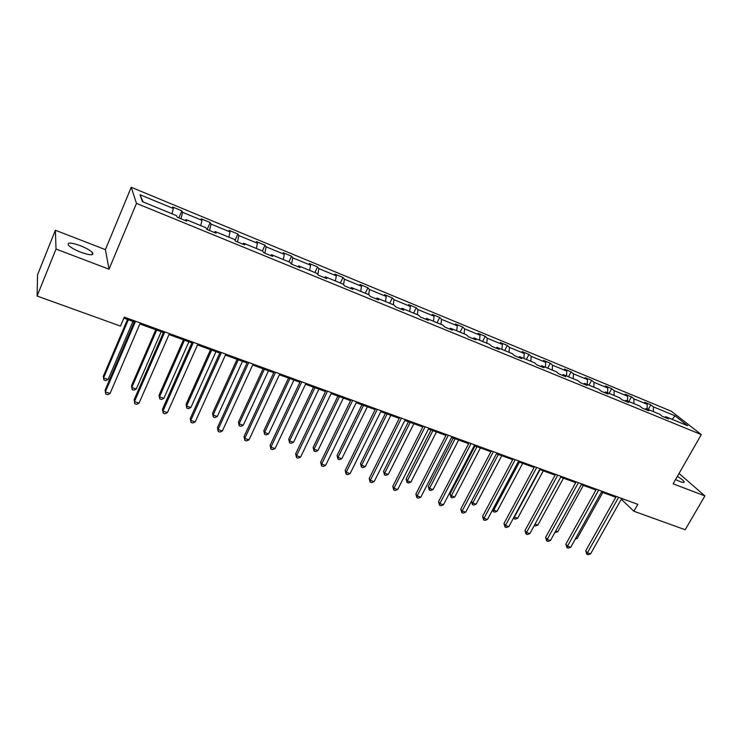 <?xml version="1.0" encoding="UTF-8"?>
<svg xmlns="http://www.w3.org/2000/svg" width="742" height="742" viewBox="0 0 742 742"><rect width="100%" height="100%" fill="white"/><g stroke="black" fill="none" stroke-linecap="round" stroke-linejoin="round"><path stroke-width="1.11" d="M80.906 252.271C89.995 255.406 93.9 255.582 92.62 252.809C90.543 250.518 86.397 248.125 80.182 245.63C71.074 242.448 67.142 242.263 68.375 245.073C70.49 247.374 74.664 249.776 80.906 252.271M675.554 479.536L680.089 481.604C683.178 482.736 684.514 482.773 684.105 481.697C683.326 480.417 681.082 478.646 677.353 476.41M55.39 230.252L56.021 249.052L109.028 269.216L105.41 249.627L55.39 230.252L37.554 274.744L37.1 296.03L120.473 326.1L124.276 317.131L637.823 504.328L633.9 511.247L685.191 529.742L704.9 495.906L679.041 473.452M105.41 249.627L131.223 187.272L671.38 411.253L701.311 434.599L136.472 203.364L131.223 187.272M56.021 249.052L37.1 296.03M171.986 213.798L173.322 208.493L172.663 207.009L181.873 210.821L178.85 217.898M143.076 201.917L140.025 194.729L173.322 208.493M180.983 218.769L182.578 212.314L181.873 210.821M182.578 212.314L201.982 220.328L201.184 218.807L210.19 222.535L207.157 229.51M209.55 230.493L211.034 224.075L210.19 222.535M211.034 224.075L230.02 231.912L229.083 230.354L237.894 233.999L235.075 240.371M237.496 241.966L238.878 235.576L237.894 233.999M238.878 235.576L257.446 243.246L256.389 241.651L265.015 245.212L262.427 250.963M264.838 253.189L266.118 246.836L265.015 245.212M266.118 246.836L284.288 254.339L283.11 252.697L291.55 256.194L288.963 261.87M291.587 264.171L292.775 257.845L291.55 256.194M292.775 257.845L310.564 265.2L309.266 263.521L317.539 266.944L314.933 272.546M317.845 274.586L318.875 268.632L317.539 266.944M318.875 268.632L336.293 275.829L334.883 274.123L342.98 277.471L340.374 282.999M343.555 284.64L344.427 279.196L342.98 277.471M344.427 279.196L361.493 286.245L359.972 284.501L367.902 287.775L365.296 293.238M368.709 294.639L369.451 289.538L367.902 287.775M369.451 289.538L386.165 296.438L384.551 294.667L392.323 297.876L389.708 303.274M393.288 304.749L393.974 299.666L392.323 297.876M393.974 299.666L410.345 306.427L408.629 304.628L416.243 307.782L413.628 313.105M417.375 314.645L417.996 309.59L416.243 307.782M417.996 309.59L434.042 316.222L432.224 314.385L439.691 317.474L437.075 322.742M440.98 324.347L441.536 319.32L439.691 317.474M441.536 319.32L457.257 325.812L455.365 323.957L462.683 326.99L460.059 332.184M464.121 333.854L464.603 328.854L462.683 326.99M464.603 328.854L480.028 335.226L478.043 333.343L485.222 336.312L482.597 341.45M486.798 343.175L487.225 338.204L485.222 336.312M487.225 338.204L502.353 344.446L500.284 342.544L507.324 345.457L504.699 350.53M509.04 352.311L509.411 347.367L507.324 345.457M509.411 347.367L524.242 353.498L522.099 351.569L529 354.426L526.375 359.434M530.845 361.271L531.17 356.355L529 354.426M531.17 356.355L545.713 362.365L543.496 360.417L550.267 363.218L547.642 368.18M552.243 370.063L552.512 365.175L550.267 363.218M552.512 365.175L566.777 371.074L564.486 369.099L571.136 371.853L568.511 376.75M573.232 378.689L573.445 373.829L571.136 371.853M573.445 373.829L587.451 379.616L585.095 377.622L591.615 380.321L588.99 385.172M593.832 387.157L593.999 382.315L591.615 380.321M593.999 382.315L607.735 387.992L605.314 385.988L611.714 388.641L609.099 393.436M614.042 395.467L614.163 390.654L611.714 388.641M614.163 390.654L627.649 396.228L625.163 394.206L631.451 396.803L628.836 401.543M633.881 403.62L633.956 398.834L631.451 396.803M633.956 398.834L647.2 404.307L644.659 402.266L650.827 404.817L648.211 409.51M653.359 411.625L653.396 406.866L650.827 404.817M653.396 406.866L675.025 415.798L687.732 425.75L665.797 416.735L668.496 418.878L662.198 416.29L659.517 414.157L646.078 408.629L648.712 410.762L642.294 408.128L639.678 406.004L625.988 400.374L628.557 402.489L622.019 399.799L619.468 397.693L605.509 391.962L608.013 394.058L601.345 391.312L598.868 389.225L584.64 383.382L587.07 385.46L580.272 382.668L577.86 380.6L563.363 374.636L565.719 376.695L558.791 373.847L556.454 371.798L541.669 365.723L543.951 367.754L536.883 364.86L534.62 362.829L519.539 356.624L521.747 358.646L514.531 355.687L512.351 353.674L496.973 347.349L499.088 349.343L491.733 346.328L489.637 344.344L473.943 337.888L475.974 339.855L468.471 336.775L466.468 334.818L450.45 328.233L452.388 330.171L444.727 327.027L442.816 325.098L426.464 318.374L428.31 320.294L420.482 317.075L418.673 315.174L401.978 308.31L403.722 310.202L395.736 306.919L394.021 305.045L376.973 298.043L378.615 299.898L370.462 296.54L368.848 294.704L351.448 287.544L352.969 289.371L344.64 285.948L343.147 284.14L325.358 276.831L326.777 278.612L318.253 275.115L316.88 273.344L298.711 265.877L300 267.621L291.3 264.05L290.039 262.316L271.47 254.682L272.639 256.389L263.735 252.734L262.612 251.037L243.617 243.237L244.656 244.906L235.557 241.169L234.565 239.508L215.143 231.532L216.043 233.164L206.74 229.343L205.886 227.729L186.019 219.567L186.78 221.153L177.255 217.239L176.55 215.672L142.445 201.657L140.025 194.729M185.296 220.541L186.019 219.567M200.739 225.614L201.982 220.328M214.392 232.487L215.143 231.532M228.861 237.171L230.02 231.912M242.829 244.155L243.617 243.237M256.37 248.477L257.446 243.246M270.644 255.573L271.47 254.682M283.296 259.542L284.288 254.339M297.857 266.749L298.711 265.877M309.655 270.366L310.564 265.2M324.486 277.675L325.358 276.831M335.449 280.977L336.293 275.829M350.539 288.369L351.448 287.544M360.723 291.356L361.493 286.245M376.055 298.84L376.973 298.043M385.469 301.53L386.165 296.438M401.032 309.089L401.978 308.31M409.714 311.492L410.345 306.427M425.491 319.134L426.464 318.374M433.467 321.258L434.042 316.222M449.457 328.966L450.45 328.233M456.757 330.821L457.257 325.812M472.932 338.602L473.943 337.888M479.582 340.207L480.028 335.226M495.944 348.054L496.973 347.349M501.954 349.399L502.353 344.446M518.491 357.31L519.539 356.624M523.908 358.423L524.242 353.498M540.603 366.381L541.669 365.723M545.426 367.271L545.713 362.365M562.278 375.285L563.363 374.636M566.545 375.944L566.777 371.074M583.546 384.013L584.64 383.382M587.265 384.458L587.451 379.616M604.396 392.574L605.509 391.962M607.605 392.815L607.735 387.992M624.866 400.968L625.988 400.374M627.565 401.023L627.649 396.228M644.946 409.213L646.078 408.629M647.154 409.074L647.2 404.307M664.647 417.301L665.797 416.735M109.028 269.216L136.472 203.364M701.311 434.599L673.105 483.812L704.9 495.906M621.323 499.245L633.9 511.247M123.858 318.123L134.265 321.907M139.876 323.957L163.398 332.518M169.009 334.559L191.89 342.887M197.511 344.937L219.771 353.044M225.392 355.084L247.049 362.977M252.679 365.018L273.752 372.697M279.382 374.747L299.898 382.213M305.528 384.263L325.506 391.535M331.127 393.585L350.586 400.671M356.197 402.711L375.155 409.612M380.767 411.662L399.224 418.377M404.835 420.426L422.819 426.975M428.431 429.015L445.951 435.396M451.553 437.428L468.638 443.651M474.231 445.682L490.879 451.748M496.463 453.779L512.694 459.697M518.268 461.719L534.101 467.488M539.666 469.51L555.099 475.13M560.655 477.152L575.709 482.634M581.255 484.656L595.947 489.998M601.474 492.02L615.804 497.233M622.64 498.791L622.204 499.561M672.178 419.36L675.025 415.798M616.24 496.463L585.707 550.861L587.404 552.836L618.605 497.326M590.567 553.894L588.118 554.728L586.857 554.311L587.404 552.836L590.567 553.894L621.759 498.476M586.857 554.311L585.707 550.861M575.866 537.978L577.202 538.432L602.81 492.502M577.202 538.432L575.236 539.119M596.383 489.219L565.831 544.211L567.482 546.186L598.692 490.063M570.7 547.262L568.251 548.115L566.962 547.679L567.482 546.186L570.7 547.262L601.91 491.232M566.962 547.679L565.831 544.211M576.144 481.846L545.583 537.44L547.188 539.415L578.417 482.671M550.462 540.51L548.013 541.372L546.706 540.937L547.188 539.415L550.462 540.51L581.691 483.867M546.706 540.937L545.583 537.44M555.637 531.124L557.706 531.828L583.323 485.407M557.706 531.828L554.868 532.515M535.028 524.14L537.857 525.095L563.484 478.182M537.857 525.095L535.483 525.957L534.268 525.54M555.535 474.333L524.965 530.549L526.514 532.515L557.752 475.14M529.853 533.628L527.404 534.5L526.069 534.054L526.514 532.515L529.853 533.628L561.091 476.355M526.069 534.054L524.965 530.549M540.009 469.64L514.382 517.146L517.656 518.25L543.283 470.827M514.141 516.831L513.974 518.677L513.483 518.055M517.656 518.25L515.282 519.122L513.974 518.677M534.537 466.681L503.966 523.518L505.46 525.475L536.698 467.469M508.864 526.616L506.406 527.506L505.052 527.052L505.46 525.475L508.864 526.616L540.102 468.703M505.052 527.052L503.966 523.518M519.381 462.127L493.755 510.153L497.084 511.284L522.711 463.342M492.985 509.142L493.755 510.153L493.374 511.711L492.605 509.847M497.084 511.284L494.701 512.166L493.374 511.711M513.13 458.871L482.569 516.358L484.007 518.315L515.236 459.641M487.475 519.474L485.018 520.383L483.626 519.919L484.007 518.315L487.475 519.474L518.704 460.903M483.626 519.919L482.569 516.358M498.355 454.475L472.737 503.03L476.132 504.18L501.759 455.709M471.439 501.258L472.737 503.03L472.394 504.625L471.402 501.332M476.132 504.18L473.748 505.079L472.394 504.625M491.315 450.923L460.754 509.068L462.136 511.015L493.365 451.665M465.67 512.193L463.212 513.121L461.802 512.648L462.136 511.015L465.67 512.193L496.899 452.954M461.802 512.648L460.754 509.068M475.01 445.97L450.023 493.922L451.331 495.777L454.79 496.945L480.408 447.936M476.948 446.675L451.331 495.777L451.025 497.4L450.023 493.922M454.79 496.945L452.407 497.863L451.025 497.4M469.074 442.816L438.531 501.629L439.848 503.577L471.059 443.54M443.456 504.773L440.998 505.719L439.552 505.237L439.848 503.577L443.456 504.773L474.667 444.848M439.552 505.237L438.531 501.629M453.241 438.049L428.273 486.539L429.525 488.384L433.05 489.581L458.649 440.015M455.124 438.735L429.525 488.384L429.256 490.035L428.273 486.539M433.05 489.581L430.666 490.508L429.256 490.035M446.387 434.543L415.872 494.051L417.134 495.99L448.316 435.248M420.797 497.214L418.34 498.17L416.874 497.678L417.134 495.99L420.797 497.214L451.989 436.584M416.874 497.678L415.872 494.051M431.065 429.97L406.115 479.017L407.312 480.853L410.901 482.068L436.472 431.937M432.883 430.629L407.312 480.853L407.08 482.532L406.115 479.017M410.901 482.068L408.508 483.014L407.08 482.532M423.255 426.112L392.768 486.325L393.965 488.255L425.11 426.789M397.703 489.497L395.245 490.471L393.752 489.98L393.965 488.255L397.703 489.497L428.867 428.153M393.752 489.98L392.768 486.325M399.66 417.514L369.21 478.442L370.332 480.362L401.45 418.163M374.153 481.632L371.686 482.625L370.165 482.124L370.332 480.362L374.153 481.632L405.271 419.555M370.165 482.124L369.21 478.442M375.582 408.74L345.178 470.4L346.226 472.311L377.298 409.361M350.122 473.609L347.664 474.62L346.106 474.101L346.226 472.311L350.122 473.609L381.202 410.78M346.106 474.101L345.178 470.4M351.012 399.78L320.665 462.201L321.638 464.102L352.654 400.374M325.608 465.429L323.15 466.458L321.564 465.93L321.638 464.102L325.608 465.429L356.633 401.83M321.564 465.93L320.665 462.201M325.933 390.635L295.641 453.826L296.54 455.718L327.491 391.201M300.593 457.072L298.136 458.12L296.512 457.582L296.54 455.718L300.593 457.072L331.553 392.685M296.512 457.582L295.641 453.826M300.334 381.305L270.107 445.283L270.923 447.166L301.799 381.842M275.059 448.548L272.602 449.615L270.951 449.068L270.923 447.166L275.059 448.548L305.954 383.354M270.951 449.068L270.107 445.283M274.188 371.77L244.044 436.565L244.767 438.439L275.57 372.28M248.997 439.848L246.539 440.933L244.851 440.377L244.767 438.439L248.997 439.848L279.808 373.82M244.851 440.377L244.044 436.565M247.476 362.04L217.434 427.661L218.065 429.516L248.774 362.513M222.377 430.963L219.929 432.067L218.204 431.492L218.065 429.516L222.377 430.963L253.105 364.09M218.204 431.492L217.434 427.661M220.198 352.098L190.249 418.571L190.787 420.408L221.394 352.524M195.202 421.883L192.753 423.014L190.991 422.43L190.787 420.408L195.202 421.883L225.818 354.138M190.991 422.43L190.249 418.571M192.317 341.932L162.479 409.278L162.925 411.105L193.412 342.331M167.432 412.608L164.984 413.767L163.184 413.164L162.925 411.105L167.432 412.608L197.938 343.982M163.184 413.164L162.479 409.278M408.452 421.744L383.531 471.356L384.662 473.183L388.316 474.416L413.869 423.71M410.205 422.374L384.662 473.183L384.477 474.889L383.531 471.356M388.316 474.416L385.933 475.381L384.477 474.889M385.404 413.35L360.519 463.537L361.577 465.355L365.305 466.616L390.83 415.325M387.092 413.962L361.577 465.355L361.428 467.098L360.519 463.537M365.305 466.616L362.921 467.599L361.428 467.098M361.901 404.789L337.053 455.569L338.046 457.378L341.849 458.667L367.327 406.764M363.515 405.382L338.046 457.378L337.944 459.15L337.053 455.569M341.849 458.667L339.456 459.669L337.944 459.15M337.935 396.061L313.124 447.445L314.042 449.244L317.919 450.561L343.361 398.037M339.474 396.627L314.042 449.244L313.987 451.053L313.124 447.445M317.919 450.561L315.536 451.581L313.987 451.053M313.476 387.157L288.721 439.162L289.565 440.952L293.526 442.288L318.902 389.133M314.942 387.695L289.565 440.952L289.556 442.788L288.721 439.162M293.526 442.288L291.142 443.326L289.556 442.788M288.527 378.077L263.837 430.712L264.597 432.493L268.632 433.857L293.962 380.052M289.909 378.578L264.597 432.493L264.634 434.367L263.837 430.712M268.632 433.857L266.248 434.914L264.634 434.367M263.067 368.802L238.442 422.087L239.119 423.858L243.237 425.249L268.493 370.787M264.365 369.275L239.119 423.858L239.212 425.769L238.442 422.087M243.237 425.249L240.862 426.325L239.212 425.769M237.078 359.341L212.518 413.294L213.121 415.047L217.323 416.466L242.504 361.317M238.293 359.787L213.121 415.047L213.269 416.995L212.518 413.294M217.323 416.466L214.948 417.56L213.269 416.995M210.542 349.686L186.075 404.307L186.585 406.05L190.87 407.506L215.968 351.662M211.665 350.094L186.585 406.05L186.78 408.035L186.075 404.307M190.87 407.506L188.496 408.619L186.78 408.035M183.45 339.817L159.066 395.143L159.484 396.868L163.861 398.352L188.876 341.793M184.48 340.188L159.484 396.868L159.743 398.899L159.066 395.143M163.861 398.352L161.496 399.484L159.743 398.899M163.824 331.544L134.117 399.79L134.45 401.598L164.807 331.906M139.051 403.138L136.621 404.316L134.775 403.704L134.45 401.598L139.051 403.138L169.436 333.594M134.775 403.704L134.117 399.79M155.774 329.745L131.492 385.784L131.816 387.491L136.287 389.003L161.19 331.711M156.701 330.079L131.816 387.491L132.141 389.559L131.492 385.784M136.287 389.003L133.922 390.162L132.141 389.559M134.692 320.924L105.123 390.088L105.345 391.887L135.563 321.24M110.057 393.455L107.627 394.661L105.744 394.03L105.345 391.887L110.057 393.455L140.294 322.965M127.503 319.45L103.333 376.222L103.555 377.91L108.119 379.459L132.92 321.416M128.329 319.746L103.555 377.91L103.936 380.025L105.763 380.637L108.119 379.459M91.823 254.756L92.62 252.809M683.651 482.476L684.105 481.697"/></g></svg>
